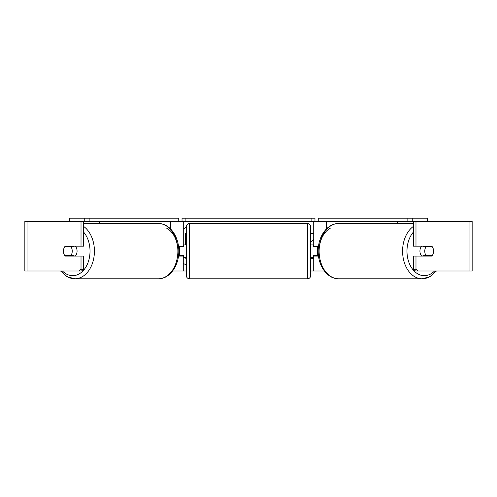 <?xml version="1.0" encoding="UTF-8"?>
<svg xmlns="http://www.w3.org/2000/svg" width="497" height="497" viewBox="0 0 497 497"><rect width="100%" height="100%" fill="white"/><g stroke="black" fill="none" stroke-linecap="round" stroke-linejoin="round"><path stroke-width="0.75" d="M178.46 256.11L183.269 256.11L183.269 255.489M172.602 271.02L183.269 271.02L183.269 256.11M78.818 271.02L81.017 269.225L83.651 269.225L81.458 271.02L27.031 271.02L27.031 221.32L83.651 221.32L83.651 246.17L81.017 246.17L81.017 221.32L84.751 221.32L84.751 218.214L89.143 218.214L89.143 221.32L182.026 221.32L182.026 218.214L314.974 218.214L314.974 221.32L311.868 221.32L311.868 218.214M179.541 256.11L179.541 246.17M183.269 246.792L183.269 221.32M183.269 246.17L178.46 246.17M99.568 223.495L99.568 221.32M318.54 256.11L313.731 256.11L313.731 255.489M324.398 271.02L313.731 271.02L313.731 256.11M427.625 221.32L427.625 218.214L407.857 218.214L407.857 221.32L314.974 221.32M317.459 256.11L317.459 255.489L313.11 255.489L313.11 257.353L310.625 257.353M317.459 255.489L317.459 246.17M313.731 246.792L313.731 221.32M313.731 246.17L318.54 246.17M397.432 223.495L397.432 221.32M421.692 256.11A6.212 4.392 -90 0 1 419.934 251.14A6.212 4.392 -90 0 1 421.692 246.17M424.767 251.14A6.212 4.392 -90 0 1 426.022 246.792L432.297 246.792A6.212 4.392 -90 0 1 433.552 251.14A6.212 4.392 -90 0 1 432.297 255.489L426.022 255.489A6.212 4.392 -90 0 1 424.767 251.14M423.45 246.17A6.212 4.392 -90 0 0 422.947 246.792L426.022 246.792M428.725 246.17A6.212 4.392 -90 0 1 429.222 246.792M429.222 255.489A6.212 4.392 -90 0 1 428.725 256.11M423.45 256.11A6.212 4.392 -90 0 1 422.947 255.489L426.022 255.489M186.375 227.278A20.955 20.955 0 0 0 183.269 229.117M183.269 263.224A20.955 20.955 0 0 0 186.375 265.063M81.017 246.17L65.2 246.17A6.212 4.392 -90 0 0 63.448 251.14A6.212 4.392 -90 0 0 65.2 256.11L81.017 256.11L81.017 269.225M67.337 255.489A6.212 4.392 -90 0 0 67.84 256.11M310.625 242.474L313.731 238.945M310.625 258.397L313.731 258.397M313.731 233.547L310.625 233.547M183.269 271.02L186.375 271.02M310.625 271.02L313.731 271.02M418.182 271.02L472.15 271.02L472.15 221.32L413.349 221.32L413.349 246.17L431.8 246.17A6.212 4.392 -90 0 1 431.8 256.11L415.983 256.11L415.983 269.225L418.182 271.02L415.542 271.02L413.349 269.225L413.349 256.11L415.983 256.11M415.983 246.17L415.983 221.32L412.249 221.32L412.249 218.214M413.349 269.225L415.983 269.225M429.159 246.17A6.212 4.392 -90 0 1 429.663 246.792M429.663 255.489A6.212 4.392 -90 0 1 429.159 256.11M27.031 271.02L24.85 271.02L24.85 221.32L27.031 221.32M83.651 269.225L83.651 256.11L81.017 256.11M67.84 246.17A6.212 4.392 -90 0 0 67.337 246.792M185.375 244.928L185.375 233.286L186.375 233.286M186.375 258.185L185.375 258.185L185.375 257.353M75.308 256.11A6.212 4.392 -90 0 0 77.066 251.14A6.212 4.392 -90 0 0 75.308 246.17M70.978 255.489A6.212 4.392 -90 0 0 72.233 251.14A6.212 4.392 -90 0 0 70.978 246.792L64.703 246.792A6.212 4.392 -90 0 0 63.448 251.14A6.212 4.392 -90 0 0 64.703 255.489L74.053 255.489A6.212 4.392 -90 0 1 73.55 256.11M67.778 255.489A6.212 4.392 -90 0 0 68.275 256.11M70.978 246.792L74.053 246.792A6.212 4.392 -90 0 0 73.55 246.17M68.275 246.17A6.212 4.392 -90 0 0 67.778 246.792M189.481 223.495A3.106 3.106 0 0 0 186.375 226.601L186.375 275.68A3.106 3.106 0 0 0 189.481 278.786L307.519 278.786A3.106 3.106 0 0 0 310.625 275.68L310.625 226.601A3.106 3.106 0 0 0 307.519 223.495L189.481 223.495L189.481 278.786M186.375 244.928L183.89 244.928L183.89 246.792L179.541 246.792M179.541 255.489L183.89 255.489L183.89 257.353L186.375 257.353M317.459 246.792L313.11 246.792L313.11 244.928L310.625 244.928M84.751 218.214L69.375 218.214L69.375 221.32M178.758 221.32L178.758 218.214L89.143 218.214M89.143 221.32L84.751 221.32M185.132 218.214L185.132 221.32L311.868 221.32M185.132 221.32L182.026 221.32M407.857 218.214L318.242 218.214L318.242 221.32M407.857 221.32L412.249 221.32M170.539 228.906L170.539 221.32M326.461 228.906L326.461 221.32M413.349 226.446A27.646 19.551 90 0 0 402.582 251.14A27.646 19.551 90 0 0 422.133 278.786A27.646 19.551 90 0 0 435.72 271.02M434.502 271.02A24.539 17.352 -90 0 1 416.436 272.996A24.539 17.352 -90 0 1 406.975 251.14A24.539 17.352 -90 0 1 413.349 232.142M319.117 251.14A27.646 19.551 -90 0 1 338.668 223.495C327.175 223.271 317.95 236.721 318.21 251.14C317.95 265.56 327.175 279.01 338.668 278.786A27.646 19.551 -90 0 1 319.117 251.14A24.539 17.352 90 0 1 330.455 228.123M469.969 271.02L469.969 221.32M83.651 226.446A27.646 19.551 90 0 1 94.418 251.14A27.646 19.551 90 0 1 74.867 278.786A27.646 19.551 90 0 1 61.28 271.02M62.498 271.02A24.539 17.352 -90 0 0 80.564 272.996A24.539 17.352 -90 0 0 90.025 251.14A24.539 17.352 -90 0 0 83.651 232.142M158.332 223.495C169.825 223.271 179.05 236.721 178.79 251.14C179.05 265.56 169.825 279.01 158.332 278.786A27.646 19.551 -90 0 0 177.883 251.14A27.646 19.551 -90 0 0 158.332 223.495L83.651 223.495M166.545 228.123A24.539 17.352 90 0 1 177.883 251.14M307.519 278.786L307.519 223.495M338.668 223.495L413.349 223.495M338.668 278.786L422.133 278.786L429.924 276.73L436.397 271.02M158.332 278.786L74.867 278.786L67.076 276.73L60.603 271.02"/></g></svg>
